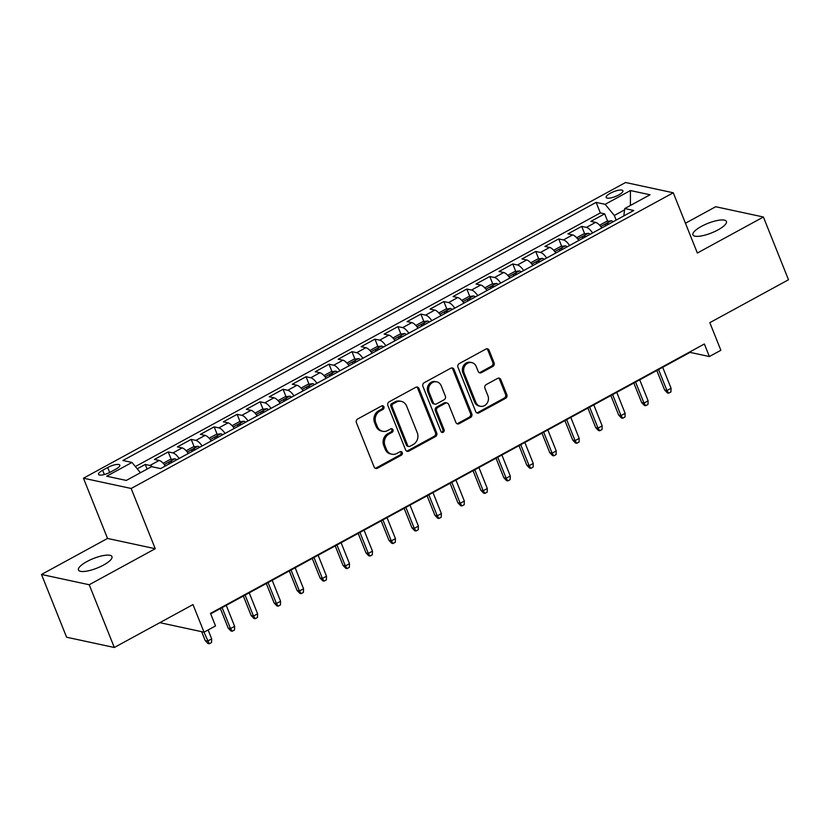 <?xml version="1.0" encoding="UTF-8"?>
<svg xmlns="http://www.w3.org/2000/svg" width="830" height="830" viewBox="0 0 830 830"><rect width="100%" height="100%" fill="white"/><g stroke="black" fill="none" stroke-linecap="round" stroke-linejoin="round"><path stroke-width="1.25" d="M383.906 406.793A1.94 1.712 102.2 0 0 381.634 405.922L357.678 418.994A2.77 2.449 102.2 0 0 356.412 422.688L374.154 467.031A2.77 2.449 102.2 0 0 377.391 468.265L401.346 455.203A1.94 1.712 102.2 0 0 401.066 451.582A1.94 1.712 102.2 0 0 399.967 451.748L396.865 453.439A8.85 7.823 102.2 0 1 391.853 454.218A8.85 7.823 102.2 0 1 386.5 449.497L385.016 445.803A8.85 7.823 102.2 0 1 389.083 433.976L392.185 432.285A1.94 1.712 102.2 0 0 390.806 428.84L387.703 430.531A8.85 7.823 102.2 0 1 382.682 431.299A8.85 7.823 102.2 0 1 377.328 426.579L375.855 422.885A8.85 7.823 102.2 0 1 379.912 411.068L383.014 409.377A1.94 1.712 102.2 0 0 383.906 406.793M382.682 431.299L381.395 431.029A8.85 7.823 102.2 0 1 376.042 426.298L374.569 422.605A8.85 7.823 102.2 0 1 378.625 410.788L381.727 409.097A1.94 1.712 102.2 0 0 382.059 405.766M375.202 468.276A2.77 2.449 102.2 0 0 376.104 467.996L400.06 454.923A1.94 1.712 102.2 0 0 400.392 451.593M391.853 454.218L390.557 453.937A8.85 7.823 102.2 0 1 385.213 449.217L383.73 445.523A8.85 7.823 102.2 0 1 387.797 433.706L390.889 432.015A1.94 1.712 102.2 0 0 391.221 428.674M701.433 226.372A18.042 5.115 -21.8 0 0 692.926 234.849A18.042 5.115 -21.8 0 0 717.94 229.931A18.042 5.115 -21.8 0 0 726.437 221.454A18.042 5.115 -21.8 0 0 701.433 226.372M86.963 561.537A18.042 5.115 -21.8 0 0 78.466 570.013A18.042 5.115 -21.8 0 0 103.47 565.095A18.042 5.115 -21.8 0 0 111.967 556.619A18.042 5.115 -21.8 0 0 86.963 561.537M610.403 193.224A9.026 2.563 -21.8 0 0 606.149 197.467A9.026 2.563 -21.8 0 0 618.651 194.998A9.026 2.563 -21.8 0 0 622.905 190.765A9.026 2.563 -21.8 0 0 610.403 193.224M492.813 366.445A2.77 2.449 102.2 0 0 494.078 362.752L489.098 350.312A2.77 2.449 102.2 0 0 485.861 349.077L459.26 363.592A2.77 2.449 102.2 0 0 457.984 367.285L475.725 411.628A2.77 2.449 102.2 0 0 478.962 412.863L505.574 398.348A2.77 2.449 102.2 0 0 506.84 394.655L500.832 379.632A2.77 2.449 102.2 0 0 497.585 378.397L486.204 384.601A2.77 2.449 102.2 0 0 484.938 388.295L487.916 395.754A7.397 6.547 102.2 0 1 486.92 403.484A7.397 6.547 102.2 0 1 480.321 406.275A7.397 6.547 102.2 0 1 475.849 402.332L464.178 373.137A7.397 6.547 102.2 0 1 465.163 365.397A7.397 6.547 102.2 0 1 471.762 362.606A7.397 6.547 102.2 0 1 476.233 366.559L478.184 371.425A2.77 2.449 102.2 0 0 481.421 372.66L492.813 366.445L491.516 366.165A2.77 2.449 102.2 0 0 492.792 362.471L487.812 350.032A2.77 2.449 102.2 0 0 486.764 348.797M89.215 584.745L155.251 548.713L107.537 538.442L41.5 574.464L89.215 584.745L114.312 647.493L192.985 604.582L204.035 632.19L215.52 625.924L210.498 613.37L704.369 343.994L709.38 356.537L720.865 350.281L709.826 322.663L788.5 279.752L763.403 217.004L715.688 206.732L685.445 223.229M155.251 548.713L131.161 488.476L673.265 192.778L697.356 253.026L763.403 217.004M418.984 388.554A2.77 2.449 102.2 0 0 415.737 387.32L389.135 401.834A2.77 2.449 102.2 0 0 387.869 405.528L405.6 449.881A2.77 2.449 102.2 0 0 408.848 451.115L435.449 436.601A2.77 2.449 102.2 0 0 436.715 432.907L418.984 388.554L417.687 388.284A2.77 2.449 102.2 0 0 416.639 387.039M424.192 382.713L450.804 368.198A2.77 2.449 102.2 0 1 454.041 369.433L471.782 413.786A2.77 2.449 102.2 0 1 470.506 417.48L459.125 423.684A2.77 2.449 102.2 0 1 455.888 422.449L448.688 404.469A2.77 2.449 102.2 0 0 445.451 403.235L437.898 407.354A2.77 2.449 102.2 0 0 436.632 411.047L444.112 429.774A1.94 1.712 102.2 0 1 440.958 431.496L422.927 386.407A2.77 2.449 102.2 0 1 424.192 382.713M114.312 647.493L66.597 637.222L41.5 574.464M607.643 221.299L604.665 213.86L590.877 221.371L595.587 222.388L586.395 227.399A11.278 4.202 61.4 0 1 592.589 232.96M584.673 233.832L581.695 226.383L567.907 233.904L572.617 234.921L563.425 239.932A11.278 4.202 61.4 0 1 569.619 245.493M561.702 246.365L558.715 238.916L544.937 246.437L549.647 247.444L540.455 252.455A11.278 4.202 61.4 0 1 546.648 258.016M538.732 258.887L535.744 251.449L521.966 258.96L526.677 259.977L517.484 264.988A11.278 4.202 61.4 0 1 523.678 270.549M515.752 271.42L512.774 263.971L498.996 271.493L503.706 272.51L494.514 277.521A11.278 4.202 61.4 0 1 500.708 283.082M492.781 283.953L489.804 276.504L476.026 284.026L480.736 285.032L471.544 290.044A11.278 4.202 61.4 0 1 477.738 295.605M469.811 296.476L466.834 289.037L453.056 296.549L457.766 297.565L448.574 302.577A11.278 4.202 61.4 0 1 454.767 308.138M446.841 309.009L443.863 301.56L430.085 309.082L434.796 310.098L425.603 315.11A11.278 4.202 61.4 0 1 431.797 320.671M423.871 321.542L420.893 314.093L407.115 321.615L411.825 322.621L402.633 327.632A11.278 4.202 61.4 0 1 408.827 333.193M400.9 334.065L397.923 326.626L384.145 334.137L388.855 335.154L379.663 340.165A11.278 4.202 61.4 0 1 385.857 345.726M377.93 346.598L374.952 339.148L361.175 346.67L365.885 347.687L356.693 352.698A11.278 4.202 61.4 0 1 362.886 358.259M354.96 359.131L351.982 351.681L338.204 359.203L342.915 360.21L333.722 365.221A11.278 4.202 61.4 0 1 339.916 370.782M331.99 371.653L329.012 364.214L315.234 371.726L319.934 372.743L310.752 377.754A11.278 4.202 61.4 0 1 316.946 383.315M309.019 384.186L306.042 376.737L292.264 384.259L296.964 385.276L287.782 390.287A11.278 4.202 61.4 0 1 293.976 395.837M286.049 396.719L283.072 389.27L269.294 396.792L273.993 397.798L264.812 402.809A11.278 4.202 61.4 0 1 271.005 408.37M263.079 409.242L260.101 401.803L246.323 409.315L251.023 410.331L241.841 415.342A11.278 4.202 61.4 0 1 248.035 420.903M240.109 421.775L237.131 414.326L223.353 421.848L228.053 422.864L218.871 427.875A11.278 4.202 61.4 0 1 225.065 433.426M217.138 434.308L214.161 426.859L200.383 434.381L205.083 435.387L195.901 440.398A11.278 4.202 61.4 0 1 202.095 445.959M194.168 446.831L191.191 439.392L177.413 446.903L182.112 447.92L172.931 452.931A11.278 4.202 61.4 0 1 179.124 458.492M171.198 459.364L168.22 451.914L154.442 459.436L159.142 460.453A11.278 4.202 61.4 0 1 165.336 466.004M110.639 472L115.702 469.24A8.736 2.48 -21.8 0 0 119.811 465.142A8.736 2.48 -21.8 0 0 107.703 467.518L102.65 470.278A8.736 2.48 -21.8 0 0 98.531 474.387A8.736 2.48 -21.8 0 0 110.639 472M131.161 488.476L83.446 478.205L625.55 182.507L673.265 192.778M604.665 213.86L600.339 212.926L596.127 202.385L122.933 460.494L131.96 462.435L140.426 472.727M596.127 202.385L605.153 204.325L630.416 190.547L650.025 194.77L624.751 208.548L633.778 210.488L160.584 468.597L151.558 466.657L126.295 480.435L106.686 476.213L131.96 462.435M147.107 469.085L145.25 464.447L149.96 465.464A11.278 4.202 61.4 0 1 152.502 466.854M168.22 451.914L172.931 452.931M191.191 439.392L195.901 440.398M214.161 426.859L218.871 427.875M237.131 414.326L241.841 415.342M260.101 401.803L264.812 402.809M283.072 389.27L287.782 390.287M306.042 376.737L310.752 377.754M329.012 364.214L333.722 365.221M351.982 351.681L356.693 352.698M374.952 339.148L379.663 340.165M397.923 326.626L402.633 327.632M420.893 314.093L425.603 315.11M443.863 301.56L448.574 302.577M466.834 289.037L471.544 290.044M489.804 276.504L494.514 277.521M512.774 263.971L517.484 264.988M535.744 251.449L540.455 252.455M558.715 238.916L563.425 239.932M581.695 226.383L586.395 227.399M600.339 212.926L135.352 466.564M145.25 464.447L137.22 468.826M624.585 209.886L614.325 215.478L616.171 220.095M107.537 538.442L83.446 478.205M210.685 613.847L690.041 352.377L709.38 356.537M159.817 622.666L204.035 632.19M188.306 453.481A11.278 4.202 -118.6 0 0 182.112 447.92M211.276 440.948A11.278 4.202 -118.6 0 0 205.083 435.387M234.247 428.415A11.278 4.202 -118.6 0 0 228.053 422.864M257.217 415.892A11.278 4.202 -118.6 0 0 251.023 410.331M280.187 403.359A11.278 4.202 -118.6 0 0 273.993 397.798M303.158 390.826A11.278 4.202 -118.6 0 0 296.964 385.276M326.128 378.304A11.278 4.202 -118.6 0 0 319.934 372.743M349.098 365.771A11.278 4.202 -118.6 0 0 342.915 360.21M372.068 353.238A11.278 4.202 -118.6 0 0 365.885 347.687M395.038 340.715A11.278 4.202 -118.6 0 0 388.855 335.154M418.019 328.182A11.278 4.202 -118.6 0 0 411.825 322.621M440.989 315.649A11.278 4.202 -118.6 0 0 434.796 310.098M463.96 303.126A11.278 4.202 -118.6 0 0 457.766 297.565M486.93 290.593A11.278 4.202 -118.6 0 0 480.736 285.032M509.9 278.071A11.278 4.202 -118.6 0 0 503.706 272.51M532.87 265.538A11.278 4.202 -118.6 0 0 526.677 259.977M555.841 253.005A11.278 4.202 -118.6 0 0 549.647 247.444M578.811 240.482A11.278 4.202 -118.6 0 0 572.617 234.921M624.751 208.548L623.807 215.935M601.781 227.949A11.278 4.202 -118.6 0 0 595.587 222.388M614.325 215.478L605.153 204.325M630.416 190.547L630.406 205.466M406.648 451.115A2.77 2.449 102.2 0 0 407.551 450.835L434.163 436.321A2.77 2.449 102.2 0 0 435.428 432.627L417.687 388.284M392.995 403.93A1.94 1.712 102.2 0 0 392.102 406.513L407.675 445.451A1.94 1.712 102.2 0 0 409.947 446.312L413.216 444.527A8.85 7.823 102.2 0 0 417.272 432.71L406.627 406.098A8.85 7.823 102.2 0 0 401.284 401.378A8.85 7.823 102.2 0 0 396.263 402.145L392.995 403.93L391.708 403.65A1.94 1.712 102.2 0 0 390.816 406.244L392.102 406.513M408.848 446.478L407.561 446.198A1.94 1.712 102.2 0 1 406.389 445.171L390.816 406.244M401.284 401.378L399.987 401.098A8.85 7.823 102.2 0 0 394.976 401.876L396.263 402.145M391.708 403.65L394.976 401.876M456.936 423.684A2.77 2.449 102.2 0 0 457.838 423.404L469.22 417.2A2.77 2.449 102.2 0 0 470.486 413.506L452.755 369.153A2.77 2.449 102.2 0 0 451.707 367.918M447.017 402.996L445.731 402.716A2.77 2.449 102.2 0 0 444.164 402.955L436.611 407.074A2.77 2.449 102.2 0 0 435.335 410.767L442.826 429.494L444.112 429.774M441.519 432.243A1.94 1.712 102.2 0 0 442.826 429.494M441.228 385.805A7.397 6.547 102.2 0 0 436.756 381.852A7.397 6.547 102.2 0 0 430.158 384.643A7.397 6.547 102.2 0 0 429.162 392.383L433.281 402.675A2.77 2.449 102.2 0 0 436.518 403.899L444.071 399.78A2.77 2.449 102.2 0 0 445.337 396.086L441.228 385.805M436.756 381.852L435.46 381.582A7.397 6.547 102.2 0 0 428.861 384.373A7.397 6.547 102.2 0 0 427.875 392.102L429.162 392.383M434.951 404.148L433.654 403.868A2.77 2.449 102.2 0 1 431.984 402.394L427.875 392.102M479.232 372.66A2.77 2.449 102.2 0 0 480.134 372.38L491.516 366.165M471.762 362.606L470.475 362.337A7.397 6.547 102.2 0 0 463.877 365.127A7.397 6.547 102.2 0 0 462.881 372.857L464.178 373.137M480.321 406.275L479.035 406.005A7.397 6.547 102.2 0 1 474.563 402.052L462.881 372.857M476.773 412.863A2.77 2.449 102.2 0 0 477.675 412.583L504.277 398.078A2.77 2.449 102.2 0 0 505.553 394.385L499.536 379.352A2.77 2.449 102.2 0 0 498.488 378.117M211.671 638.861L211.536 642.513L209.243 643.769L207.957 643.489L205.218 640.615L207.531 641.113L211.671 638.861L208.112 629.97M209.243 643.769L203.952 632.17M205.218 640.615L201.638 631.672M163.188 463.275L170.067 459.53L174.943 458.824A7.47 2.781 61.4 0 1 176.666 459.83M172.308 462.206A7.47 2.781 -118.6 0 0 171.675 461.729C169.6 461.605 168.677 462.103 168.915 463.233A7.47 2.781 61.4 0 1 169.548 463.711M234.641 626.328L234.506 629.991L232.213 631.236L230.927 630.966L228.188 628.092L230.501 628.59L234.641 626.328L226.248 605.361M232.213 631.236L230.501 628.59L222.118 607.612M228.188 628.092L220.375 608.556M186.159 450.752L193.037 446.997L197.913 446.301A7.47 2.781 61.4 0 1 199.646 447.297M195.278 449.673A7.47 2.781 -118.6 0 0 194.645 449.196C192.57 449.072 191.647 449.57 191.886 450.7A7.47 2.781 61.4 0 1 192.519 451.178M257.611 613.806L257.476 617.458L255.184 618.713L253.897 618.433L251.158 615.559L253.472 616.057L257.611 613.806L249.218 592.827M255.184 618.713L253.472 616.057L245.089 595.079M251.158 615.559L243.346 596.033M209.129 438.219L216.007 434.464L220.884 433.768A7.47 2.781 61.4 0 1 222.616 434.764M218.249 437.151A7.47 2.781 -118.6 0 0 217.616 436.663C215.541 436.539 214.617 437.047 214.856 438.167A7.47 2.781 61.4 0 1 215.489 438.655M280.582 601.273L280.447 604.925L278.154 606.18L276.867 605.9L274.128 603.026L276.442 603.524L280.582 601.273L272.188 580.295M278.154 606.18L276.442 603.524L268.059 582.556M274.128 603.026L266.316 583.5M232.099 425.686L238.978 421.941L243.864 421.235A7.47 2.781 61.4 0 1 245.587 422.242M241.219 424.618A7.47 2.781 -118.6 0 0 240.586 424.14C238.511 424.016 237.588 424.514 237.826 425.645A7.47 2.781 61.4 0 1 238.459 426.122M303.552 588.74L303.417 592.402L301.124 593.647L299.838 593.377L297.099 590.504L299.412 591.002L303.552 588.74L295.158 567.772M301.124 593.647L299.412 591.002L291.029 570.023M297.099 590.504L289.286 570.967M255.069 413.164L261.958 409.408L266.835 408.713A7.47 2.781 61.4 0 1 268.557 409.709M264.189 412.085A7.47 2.781 -118.6 0 0 263.556 411.607C261.481 411.483 260.558 411.981 260.796 413.112A7.47 2.781 61.4 0 1 261.429 413.589M326.522 576.217L326.387 579.869L324.094 581.125L322.808 580.844L320.069 577.971L322.382 578.468L326.522 576.217L318.129 555.239M324.094 581.125L322.382 578.468L313.999 557.49M320.069 577.971L312.256 558.445M278.04 400.631L284.929 396.875L289.805 396.18A7.47 2.781 61.4 0 1 291.527 397.176M287.159 399.562A7.47 2.781 -118.6 0 0 286.526 399.074C284.451 398.95 283.528 399.458 283.767 400.579A7.47 2.781 61.4 0 1 284.4 401.066M349.492 563.684L349.357 567.336L347.065 568.591L345.778 568.311L343.039 565.438L345.353 565.936L349.492 563.684L341.099 542.706M347.065 568.591L345.353 565.936L336.97 544.968M343.039 565.438L335.227 545.912M301.01 388.098L307.899 384.352L312.775 383.647A7.47 2.781 61.4 0 1 314.497 384.653M310.13 387.029A7.47 2.781 -118.6 0 0 309.497 386.552C307.422 386.427 306.498 386.925 306.737 388.056A7.47 2.781 61.4 0 1 307.37 388.533M372.463 551.151L372.338 554.814L370.035 556.059L368.748 555.789L366.009 552.915L368.323 553.413L372.463 551.151L364.069 530.183M370.035 556.059L368.323 553.413L359.94 532.435M366.009 552.915L358.197 533.379M323.98 375.575L330.869 371.819L335.745 371.124A7.47 2.781 61.4 0 1 337.468 372.12M333.1 374.496A7.47 2.781 -118.6 0 0 332.467 374.019C330.392 373.894 329.469 374.392 329.707 375.523A7.47 2.781 61.4 0 1 330.34 376M395.433 538.629L395.308 542.28L393.005 543.536L391.719 543.256L388.98 540.382L391.304 540.88L395.433 538.629L387.039 517.65M393.005 543.536L391.304 540.88L382.91 519.902M388.98 540.382L381.167 520.856M346.95 363.042L353.839 359.286L358.716 358.591A7.47 2.781 61.4 0 1 360.438 359.587M356.07 361.973A7.47 2.781 -118.6 0 0 355.437 361.486C353.362 361.361 352.449 361.87 352.677 362.99A7.47 2.781 61.4 0 1 353.31 363.478M418.403 526.096L418.279 529.748L415.975 531.003L414.689 530.723L411.95 527.849L414.274 528.357L418.403 526.096L410.01 505.117M415.975 531.003L414.274 528.357L405.88 507.379M411.95 527.849L404.137 508.323M369.921 350.509L376.81 346.764L381.686 346.058A7.47 2.781 61.4 0 1 383.408 347.065M379.04 349.44A7.47 2.781 -118.6 0 0 378.407 348.963C376.332 348.839 375.419 349.337 375.648 350.468A7.47 2.781 61.4 0 1 376.281 350.945M441.373 513.562L441.249 517.225L438.946 518.47L437.659 518.2L434.92 515.326L437.244 515.824L441.373 513.562L432.98 492.595M438.946 518.47L437.244 515.824L428.851 494.846M434.92 515.326L427.108 495.801M392.891 337.986L399.78 334.231L404.656 333.536A7.47 2.781 61.4 0 1 406.378 334.532M402.011 336.907A7.47 2.781 -118.6 0 0 401.378 336.43C399.303 336.306 398.39 336.804 398.628 337.935A7.47 2.781 61.4 0 1 399.251 338.412M464.344 501.04L464.219 504.692L461.916 505.947L460.629 505.667L457.89 502.793L460.214 503.291L464.344 501.04L455.95 480.062M461.916 505.947L460.214 503.291L451.821 482.313M457.89 502.793L450.078 483.268M415.861 325.453L422.75 321.698L427.626 321.002A7.47 2.781 61.4 0 1 429.349 321.999M424.981 324.385A7.47 2.781 -118.6 0 0 424.348 323.897C422.273 323.773 421.36 324.281 421.599 325.401A7.47 2.781 61.4 0 1 422.221 325.889M487.314 488.507L487.189 492.159L484.886 493.414L483.6 493.134L480.861 490.26L483.185 490.769L487.314 488.507L478.92 467.529M484.886 493.414L483.185 490.769L474.791 469.79M480.861 490.26L473.048 470.735M438.831 312.92L445.72 309.175L450.597 308.47A7.47 2.781 61.4 0 1 452.319 309.476M447.951 311.852A7.47 2.781 -118.6 0 0 447.318 311.375C445.243 311.25 444.33 311.748 444.569 312.879A7.47 2.781 61.4 0 1 445.191 313.356M510.284 475.984L510.16 479.636L507.856 480.881L506.57 480.612L503.831 477.738L506.155 478.236L510.284 475.984L501.891 455.006M507.856 480.881L506.155 478.236L497.761 457.257M503.831 477.738L496.018 458.212M461.802 300.398L468.691 296.642L473.567 295.947A7.47 2.781 61.4 0 1 475.289 296.943M470.921 299.319A7.47 2.781 -118.6 0 0 470.288 298.842C468.213 298.717 467.3 299.215 467.539 300.346A7.47 2.781 61.4 0 1 468.172 300.823M533.254 463.451L533.13 467.103L530.827 468.359L529.54 468.079L526.801 465.205L529.125 465.703L533.254 463.451L524.861 442.473M530.827 468.359L529.125 465.703L520.732 444.724M526.801 465.205L518.989 445.679M484.772 287.865L491.661 284.109L496.537 283.414A7.47 2.781 61.4 0 1 498.259 284.41M493.892 286.796A7.47 2.781 -118.6 0 0 493.259 286.308C491.184 286.194 490.271 286.692 490.509 287.813A7.47 2.781 61.4 0 1 491.142 288.3M556.225 450.918L556.1 454.57L553.797 455.826L552.51 455.546L549.771 452.672L552.095 453.18L556.225 450.918L547.841 429.94M553.797 455.826L552.095 453.18L543.702 432.202M549.771 452.672L541.959 433.146M507.742 275.332L514.631 271.586L519.507 270.891A7.47 2.781 61.4 0 1 521.23 271.887M516.862 274.263A7.47 2.781 -118.6 0 0 516.229 273.786C514.154 273.661 513.241 274.159 513.48 275.29A7.47 2.781 61.4 0 1 514.112 275.768M579.195 438.396L579.07 442.048L576.767 443.293L575.481 443.023L572.741 440.149L575.066 440.647L579.195 438.396L570.812 417.417M576.767 443.293L575.066 440.647L566.672 419.669M572.741 440.149L564.929 420.623M530.723 262.809L537.601 259.053L542.478 258.358A7.47 2.781 61.4 0 1 544.2 259.354M539.832 261.74A7.47 2.781 -118.6 0 0 539.199 261.253C537.124 261.128 536.211 261.626 536.45 262.757A7.47 2.781 61.4 0 1 537.083 263.235M602.165 425.863L602.041 429.515L599.737 430.77L598.451 430.49L595.712 427.616L598.036 428.114L602.165 425.863L593.782 404.884M599.737 430.77L598.036 428.114L589.642 407.136M595.712 427.616L587.899 408.09M553.693 250.276L560.572 246.52L565.448 245.825A7.47 2.781 61.4 0 1 567.17 246.821M562.802 249.208A7.47 2.781 -118.6 0 0 562.169 248.73C560.094 248.606 559.181 249.104 559.42 250.224A7.47 2.781 61.4 0 1 560.053 250.712M625.135 413.33L625.011 416.982L622.708 418.237L621.421 417.957L618.682 415.083L621.006 415.591L625.135 413.33L616.752 392.351M622.708 418.237L621.006 415.591L612.613 394.613M618.682 415.083L610.87 395.557M576.663 237.743L583.542 233.998L588.418 233.303A7.47 2.781 61.4 0 1 590.14 234.299M585.773 236.675A7.47 2.781 -118.6 0 0 585.14 236.197C583.065 236.073 582.152 236.571 582.39 237.702A7.47 2.781 61.4 0 1 583.023 238.179M648.106 400.807L647.981 404.459L645.678 405.704L644.391 405.434L641.652 402.56L643.976 403.058L648.106 400.807L639.723 379.829M645.678 405.704L643.976 403.058L635.583 382.08M641.652 402.56L633.84 383.035M599.634 225.221L606.512 221.465L611.388 220.77A7.47 2.781 61.4 0 1 613.111 221.766M608.743 224.152A7.47 2.781 -118.6 0 0 608.11 223.664C606.035 223.54 605.122 224.048 605.361 225.169A7.47 2.781 61.4 0 1 605.993 225.646M671.076 388.274L670.951 391.926L668.648 393.181L667.362 392.901L664.623 390.027L666.947 390.525L671.076 388.274L662.693 367.296M668.648 393.181L666.947 390.525L658.553 369.547M664.623 390.027L656.81 370.502M159.142 460.453L149.96 465.464M104.341 474.521L102.65 470.278M109.695 472.498L107.703 467.518M378.625 410.788L379.912 411.068M374.569 422.605L375.855 422.885M376.042 426.298L377.328 426.579M390.889 432.015L392.185 432.285M387.797 433.706L389.083 433.976M383.73 445.523L385.016 445.803M385.213 449.217L386.5 449.497M400.06 454.923L401.346 455.203M376.104 467.996L377.391 468.265M381.727 409.097L383.014 409.377M435.428 432.627L436.715 432.907M434.163 436.321L435.449 436.601M407.551 450.835L408.848 451.115M406.389 445.171L407.675 445.451M452.755 369.153L454.041 369.433M470.486 413.506L471.782 413.786M469.22 417.2L470.506 417.48M457.838 423.404L459.125 423.684M444.164 402.955L445.451 403.235M436.611 407.074L437.898 407.354M435.335 410.767L436.632 411.047M431.984 402.394L433.281 402.675M480.134 372.38L481.421 372.66M474.563 402.052L475.849 402.332M499.536 379.352L500.832 379.632M505.553 394.385L506.84 394.655M504.277 398.078L505.574 398.348M477.675 412.583L478.962 412.863M487.812 350.032L489.098 350.312M492.792 362.471L494.078 362.752M174.829 458.845L164.299 464.582M171.945 462.403L171.675 461.729M197.799 446.312L187.269 452.06M194.915 449.87L194.645 449.196M220.77 433.789L210.239 439.526M217.885 437.348L217.616 436.663M243.74 421.256L233.209 426.994M240.856 424.815L240.586 424.14M266.71 408.723L256.18 414.471M263.826 412.282L263.556 411.607M289.68 396.201L279.15 401.938M286.796 399.759L286.526 399.074M312.651 383.668L302.12 389.405M309.766 387.226L309.497 386.552M335.621 371.135L325.09 376.882M332.737 374.693L332.467 374.019M358.591 358.612L348.061 364.349M355.707 362.171L355.437 361.486M381.561 346.079L371.031 351.816M378.677 349.638L378.407 348.963M404.532 333.546L394.001 339.294M401.647 337.105L401.378 336.43M427.502 321.023L416.971 326.761M424.618 324.582L424.348 323.897M450.472 308.49L439.942 314.228M447.588 312.049L447.318 311.375M473.442 295.957L462.912 301.705M470.558 299.516L470.288 298.842M496.413 283.435L485.892 289.172M493.528 286.993L493.259 286.308M519.383 270.902L508.863 276.639M516.499 274.46L516.229 273.786M542.353 258.369L531.833 264.116M539.469 261.927L539.199 261.253M565.323 245.846L554.803 251.583M562.45 249.405L562.169 248.73M588.294 233.313L577.773 239.05M585.42 236.872L585.14 236.197M611.264 220.78L600.744 226.528M608.39 224.349L608.11 223.664"/></g></svg>
